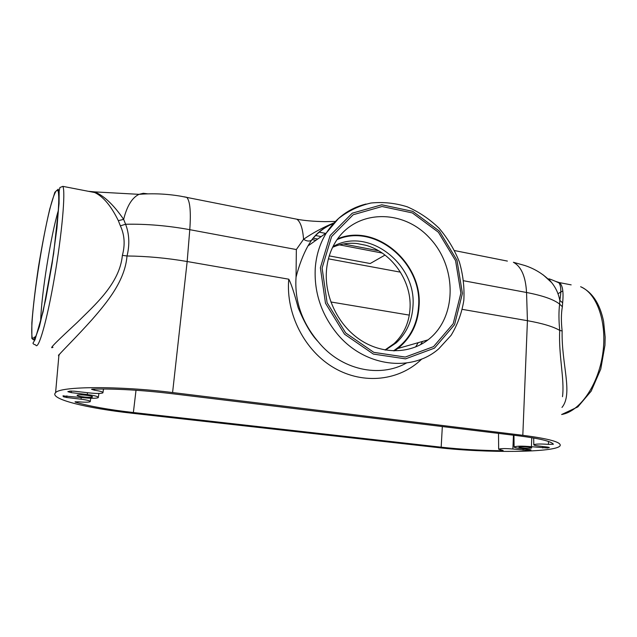 <?xml version="1.0" encoding="UTF-8"?>
<svg xmlns="http://www.w3.org/2000/svg" width="637" height="637" viewBox="0 0 637 637"><rect width="100%" height="100%" fill="white"/><g stroke="black" fill="none" stroke-linecap="round" stroke-linejoin="round"><path stroke-width="0.96" d="M332.275 223.834L333.231 223.81M420.619 344.633L422.522 341.44M553.37 444.204L553.362 444.196C551.18 441.298 539.698 438.519 518.916 435.867L170.676 393.523C141.748 390.123 115.815 388.642 92.875 389.08L91.529 389.287L94.411 390.194C100.542 391.11 103.377 391.994 102.915 392.838C101.156 393.634 96.641 393.658 89.379 392.925L74.266 391.19L70.11 391.102L67.841 391.675L71.137 392.607L87.261 394.558C95.009 395.601 98.679 396.62 98.265 397.623C96.33 398.491 91.266 398.507 83.089 397.687L62.944 395.911L63.493 396.763L66.694 397.496L81.018 399.2C87.46 400.044 90.526 400.872 90.223 401.676C88.861 402.321 85.047 402.369 78.797 401.82L75.031 401.859L75.532 402.21C89.753 406.318 109.031 409.758 133.372 412.529L441.17 447.19C460.24 449.284 480.187 450.463 501.024 450.725L503.142 450.518L498.652 449.204L498.508 433.391M547.517 447.07L547.533 448.01L549.357 447.5L548.027 447.134L537.915 445.892C535.096 445.534 533.726 445.152 533.798 444.753L533.679 438.001M526.791 449.204L526.791 450.287L531.011 449.913L529.681 449.555L518.924 448.265C515.636 447.851 514.027 447.413 514.107 446.959L513.955 435.262M313.078 238.15L317.712 239.042M343.399 243.987L378.593 250.763M296.34 249.553L303.562 239.273C306.604 241.224 309.24 241.566 311.453 240.284L307.958 245.938C303.108 254.704 299.143 265.096 296.054 277.119L296.34 249.553L189.778 229.678L187.167 261.52L288.76 279.189C290.95 282.987 294.087 292.487 298.164 307.663C304.605 323.262 311.198 334.529 317.951 341.464L318.357 341.926C340.93 369.882 379.445 378.282 406.494 363.002M296.054 277.119C294.469 300.608 301.763 322.051 317.951 341.464M147.609 193.831L143.301 193.29L139.033 194.341C132.114 197.637 126.986 205.974 123.642 219.367L125.593 224.248C129.319 234.018 129.797 244.592 127.042 255.978L122.384 255.365C125.242 244.696 124.581 234.846 120.377 225.84L118.339 220.673C111.156 205.982 103.282 196.602 94.706 192.533L87.611 191.156M172.587 392.551L522.818 435.302C549.014 438.718 561.46 442.182 560.146 445.669C556.69 452.684 485.529 453.194 438.24 447.612L131.994 413.23C87.158 408.341 48.595 398.913 55.594 392.687C60.149 386.221 118.888 385.775 172.587 392.551L187.167 261.52C166.83 258.033 146.781 256.185 127.026 255.978M127.01 255.978C125.043 280.686 107.287 302.113 92.19 319.455C76.838 336.623 62.418 350.772 59.177 354.658L59.161 354.666C58.198 355.812 58.182 356.019 59.114 355.295M462.335 309.367L527.428 320.69L522.818 435.302M562.487 396.7C564.788 379.668 558.41 355.183 559.732 330.412C553.258 326.614 542.493 323.373 527.428 320.69L526.544 292.487L463.688 280.766M571.158 284.874L559.405 282.597C562.622 285.177 563.697 291.913 562.646 302.814L562.367 306.739C561.149 313.396 561.07 321.478 562.137 330.977L559.732 330.412C558.729 320.315 558.697 311.549 559.62 304.12L559.812 300.377C561.364 291.754 561.078 285.909 558.96 282.852L555.201 281.204M77.204 395.219C75.381 396.509 94.125 398.324 92.405 396.692C91.792 395.657 80.326 394.343 77.73 395.02L77.204 395.219M520.047 446.895L519.266 447.055C516.352 448.01 533.352 448.846 531.608 447.66C528.821 446.879 524.968 446.625 520.047 446.895M553.37 444.244L548.417 444.379C540.518 443.79 535.645 443.909 533.798 444.753M547.533 448.01L531.425 446.696C522.252 445.916 516.48 446.004 514.107 446.959M526.791 450.287L512.889 449.021C505.324 448.384 500.578 448.44 498.652 449.204M543.234 274.913L551.65 282.589L548.855 279.094C547.645 277.987 554.668 280.893 558.96 282.852L559.405 282.597L555.703 281.419M562.137 330.985C561.34 364.077 573.292 393.754 561.977 407.425M54.623 193.911C45.036 215.115 27.797 327.593 32.551 338.621C34.653 345.748 42.767 317.696 49.925 275.837C57.123 234.042 60.619 194.03 57.792 190.678C57.043 189.619 55.984 190.694 54.623 193.911M52.982 347.3C47.695 350.024 59.074 339.33 77.3 322.37C94.268 305.434 119.708 283.76 122.376 255.365M322.099 268.034L327.092 302.663L345.692 332.952L373.815 352.365L405.275 357.062L433.534 346.624L453.194 323.715L460.893 293.139L455.582 260.692L438.383 232.234L412.338 212.909L382.057 206.507L353.201 214.733L331.606 236.574L322.099 268.034M311.764 240.038C317.322 232.736 324.607 227.178 333.629 223.372M333.661 223.253C324.384 227.035 316.979 232.712 311.453 240.284L307.958 245.938L326.367 232.919C319.981 243.254 316.278 254.951 315.267 268.002C313.993 292.192 321.223 314.041 336.949 333.541C364.117 366.92 411.701 372.741 438.789 348.773L451.084 335.341C457.525 324.735 461.777 313.078 463.824 300.385C464.556 287.43 463.059 274.579 459.325 261.823C454.388 249.441 447.62 238.222 439.004 228.157C429.521 219.032 418.947 211.922 407.282 206.818C395.251 203.052 383.148 201.786 370.965 203.02C359.053 205.743 348.224 210.927 338.462 218.579L326.367 232.919C336.145 217.798 349.363 208.172 366.02 204.031M415.619 346.974L418.198 342.674M321.159 236.606L315.434 235.491M384.979 349.984L394.088 343.606C404.105 334.162 409.44 322.083 410.085 307.376C411.351 280.176 391.277 252.029 365.503 245.197L357.015 243.549C348.423 242.657 340.293 243.907 332.618 247.315M118.339 220.673L123.642 219.367C113.569 204.708 103.847 195.543 94.475 191.872L88.408 191.307M292.924 218.435L296.866 219.216C300.513 221.819 302.75 228.508 303.562 239.273C312.942 232.808 323.094 227.345 334.011 222.87M562.367 306.739L559.62 304.12C553.856 299.501 542.835 295.624 526.544 292.487C525.668 276.577 521.281 266.513 513.398 262.285L524.792 265.494C535.319 268.957 544.269 274.658 551.65 282.589C555.806 287.741 558.53 293.665 559.812 300.377L562.646 302.814M184.029 196.785L186.76 197.311C190.049 201.005 191.06 211.795 189.778 229.678C167.738 225.649 146.343 223.842 125.593 224.248L120.377 225.84M337.61 238.835C375.464 222.616 422.594 262.651 419.074 305.999C417.983 323.851 410.897 338.024 397.83 348.503L394.391 350.891M326.415 271.211C324.567 297.391 338.502 325.547 360.431 340.007C382.367 354.49 409.71 354.005 428.008 339.871C457.31 317.576 457.278 266.648 429.29 237.665C401.931 207.965 353.814 209.493 334.56 243.621C329.878 251.886 327.163 261.082 326.415 271.211M58.349 210.521C50.856 235.085 41.23 295.226 40.688 320.833M311.963 239.576L315.888 240.332M339.497 244.863L382.232 253.056M385.011 255.071L370.201 263.535L329.249 255.899M530.048 449.603L530.048 450.104M63.66 395.752L63.493 396.763M136.015 390.258L133.372 412.529M75.604 401.724L75.532 402.21M328.413 258.829L400.426 272.158M501.04 450.048L501.024 450.725M442.333 426.559L441.17 447.19M421.853 358.942C399.861 380.608 363.99 385.138 334.401 368.067C304.812 351.083 285.647 313.953 288.76 279.189M558.028 293.673L562.766 290.926M561.635 414.528L577.839 406.9L591.176 391.15L600.755 369.094L604.959 345.254L605.15 337.124L603.629 321.629C599.982 303.753 592.314 292.112 580.618 286.714C597.076 293.41 607.411 322.696 602.698 354.092C598.119 385.512 579.551 411.653 561.635 414.496M54.846 192.278L49.774 208.952C45.88 225.578 42.138 244.727 38.554 266.385C35.338 287.972 33.1 306.819 31.85 322.927L31.866 338.526L34.494 340.277L39.454 326.494L45.816 298.912L52.162 263.296L56.94 228.078L59.074 201.571L58.238 189.173L54.846 192.278M34.661 337.148L34.709 338.573M62.856 186.354L59.91 187.541L59.137 191.132L59.058 203.593L53.643 253.653L43.133 311.66L35.059 339.625L32.989 343.112C32.989 343.797 33.896 344.418 35.704 344.959C38.3 350.963 46.955 321.136 54.479 277.358C62.028 233.636 65.699 191.418 62.856 186.354L94.706 192.533L94.475 191.872L139.033 194.341C152.832 193.234 166.703 193.847 180.653 196.188L296.866 219.216C304.375 220.633 313.691 221.445 324.814 221.644L335.357 221.453M320.379 267.723L325.483 303.188L344.537 334.202L373.346 354.076L405.554 358.862L434.466 348.144L454.563 324.695L462.422 293.418L456.984 260.238L439.395 231.127L412.76 211.357L381.794 204.788L352.253 213.18L330.133 235.515L320.379 267.723M330.842 301.97L409.312 315.116M66.909 395.872L66.694 397.496M81.241 397.48L81.018 399.2M94.563 389.04L94.411 390.194M71.344 391.014L71.137 392.607M87.5 392.711L87.261 394.558M513.454 435.206L512.889 449.021M523.112 448.767L523.065 450.16M548.505 441.473L548.417 444.379M542.788 446.489L542.74 447.978M531.76 437.683L531.425 446.696M454.627 250.596L507.394 261.09M332.952 246.63C367.796 226.231 416.638 263.766 412.967 306.118C412.083 321.008 406.525 333.231 396.294 342.77L385.377 350.055M337.045 239.639C374.62 222.743 422.156 262.571 418.605 305.919C417.291 325.69 408.898 340.676 393.411 350.868M55.594 392.687L58.986 354.435M90.279 401.358L90.765 398.26M102.979 392.432L103.513 388.984M98.337 397.209L98.926 393.451M325.674 233.413L319.002 232.107M385.489 350.071L396.294 342.77L394.088 343.606M397.83 348.503L428.008 339.871M35.887 336.288L32.551 338.621"/></g></svg>
